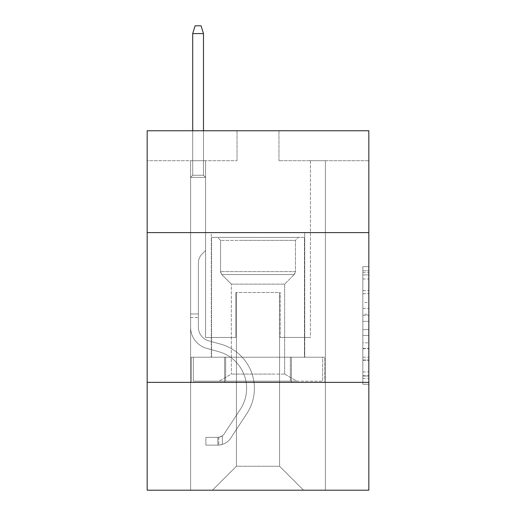 <?xml version="1.0" encoding="UTF-8"?>
<svg xmlns="http://www.w3.org/2000/svg" width="516" height="516" viewBox="0 0 516 516"><rect width="100%" height="100%" fill="white"/><g stroke="black" fill="none" stroke-linecap="round" stroke-linejoin="round"><path stroke-width="0.39" stroke-dasharray="2.58 1.94" d="M362.838 302.524L362.838 321.339L368.83 321.339L368.83 378.376L368.83 272.532L368.83 321.339L362.838 321.339L362.838 270.771L362.838 384.259L362.838 266.649L362.838 376.029L368.83 376.029L362.838 376.029L368.83 376.029L362.838 376.029L362.838 357.207L362.838 384.259L368.83 384.259L368.83 266.649L368.83 375.732L368.83 329.569L362.838 329.569L368.83 329.569L368.83 357.207L368.83 274.886L362.838 274.886L368.83 274.886L368.83 384.259L368.83 272.532L368.83 384.259L362.838 384.259L362.838 266.649L368.83 266.649L368.83 272.532L368.83 266.649L368.83 272.532L368.83 266.649L368.83 270.771L368.83 266.649L362.838 266.649L362.838 274.886L368.83 274.886L362.838 274.886L362.838 302.524L368.83 302.524M304.73 232.6L304.73 357.207L211.27 357.207L304.73 357.207L211.27 357.207L304.73 357.207L304.73 232.6L211.27 232.6L211.27 357.207L211.27 232.6L304.73 232.6M368.83 314.283L368.83 308.4L368.83 314.283L362.838 314.283L362.838 290.618L362.838 360.297L362.838 342.805L368.83 342.805L362.838 342.805L362.838 384.259L368.83 384.259L362.838 384.259L368.83 384.259L362.838 384.259L362.838 266.649L368.83 266.649L362.838 266.649L368.83 266.649L362.838 266.649L362.838 314.283L368.83 314.283M368.83 382.369L368.83 490.2L147.17 490.2L147.17 382.369L368.83 382.369L368.83 130.754L278.969 130.754L368.83 130.754L368.83 160.708L368.83 130.754L147.17 130.754L237.031 130.754L147.17 130.754L147.17 160.708L237.031 160.708L147.17 160.708L147.17 130.754L147.17 232.6L368.83 232.6L147.17 232.6L147.17 382.369L368.83 382.369L147.17 382.369M190.604 490.2L325.396 490.2L325.396 160.708L310.419 160.708L325.396 160.708L310.419 160.708L325.396 160.708L310.419 160.708L325.396 160.708L310.419 160.708L325.396 160.708L310.419 160.708L325.396 160.708L310.419 160.708L325.396 160.708L310.419 160.708L325.396 160.708L310.419 160.708L325.396 160.708L310.419 160.708L325.396 160.708L310.419 160.708L325.396 160.708L310.419 160.708L325.396 160.708L310.419 160.708L325.396 160.708L310.419 160.708L325.396 160.708L310.419 160.708L325.396 160.708L310.419 160.708L325.396 160.708L310.419 160.708L325.396 160.708L325.396 490.2L325.396 160.708L325.396 490.2L325.396 160.708L325.396 490.2L325.396 160.708L325.396 490.2L325.396 160.708L325.396 490.2L325.396 160.708L325.396 490.2L325.396 160.708L325.396 490.2L325.396 160.708L325.396 490.2L325.396 160.708L325.396 490.2L325.396 160.708L325.396 490.2L325.396 160.708L325.396 490.2L325.396 160.708L325.396 490.2L325.396 160.708L325.396 490.2L325.396 160.708L325.396 490.2L325.396 160.708L325.396 490.2L325.396 160.708L325.396 490.2L190.604 490.2L212.469 490.2L190.604 490.2L212.469 490.2L190.604 490.2L212.469 490.2L190.604 490.2L212.469 490.2L190.604 490.2L212.469 490.2L190.604 490.2L212.469 490.2L190.604 490.2L212.469 490.2L190.604 490.2L212.469 490.2L190.604 490.2L212.469 490.2L190.604 490.2L212.469 490.2L190.604 490.2L212.469 490.2L190.604 490.2L212.469 490.2L190.604 490.2L212.469 490.2L190.604 490.2L212.469 490.2L190.604 490.2L212.469 490.2L190.604 490.2L190.604 160.708L205.581 160.708L190.604 160.708L205.581 160.708L190.604 160.708L205.581 160.708L190.604 160.708L205.581 160.708L190.604 160.708L205.581 160.708L190.604 160.708L205.581 160.708L190.604 160.708L205.581 160.708L190.604 160.708L205.581 160.708L190.604 160.708L205.581 160.708L190.604 160.708L205.581 160.708L190.604 160.708L205.581 160.708L190.604 160.708L205.581 160.708L190.604 160.708L205.581 160.708L190.604 160.708L205.581 160.708L190.604 160.708L205.581 160.708L190.604 160.708L205.581 160.708L190.604 160.708L190.604 490.2M368.83 160.708L278.969 160.708L368.83 160.708M236.431 466.238L236.431 292.507L236.431 466.238L236.431 292.507L279.569 292.507L279.569 466.238L236.431 466.238L212.469 490.2L236.431 466.238L236.431 292.507L236.431 466.238L236.431 292.507L235.831 292.507L235.831 337.438L205.581 337.438L205.581 160.708L205.581 337.438L205.581 160.708L205.581 337.438L205.581 160.708L205.581 337.438L205.581 160.708L205.581 337.438L205.581 160.708L205.581 337.438L205.581 160.708L205.581 337.438L205.581 160.708L205.581 337.438L205.581 160.708L205.581 337.438L205.581 160.708L205.581 337.438L205.581 160.708L205.581 337.438L205.581 160.708L205.581 337.438L205.581 160.708L205.581 337.438L205.581 160.708L205.581 337.438L205.581 160.708L205.581 337.438L205.581 160.708L205.581 337.438L205.581 160.708L205.581 337.438L235.831 337.438L205.581 337.438L235.831 337.438L205.581 337.438L235.831 337.438L205.581 337.438L235.831 337.438L205.581 337.438L235.831 337.438L205.581 337.438L235.831 337.438L205.581 337.438L235.831 337.438L205.581 337.438L235.831 337.438L205.581 337.438L235.831 337.438L205.581 337.438L235.831 337.438L205.581 337.438L235.831 337.438L205.581 337.438L235.831 337.438L205.581 337.438L235.831 337.438L205.581 337.438L235.831 337.438L205.581 337.438L235.831 337.438L205.581 337.438L235.831 337.438L235.831 292.507L235.831 337.438L235.831 292.507L235.831 337.438L235.831 292.507L235.831 337.438L235.831 292.507L235.831 337.438L235.831 292.507L235.831 337.438L235.831 292.507L235.831 337.438L235.831 292.507L235.831 337.438L235.831 292.507L235.831 337.438L235.831 292.507L235.831 337.438L235.831 292.507L235.831 337.438L235.831 292.507L235.831 337.438L235.831 292.507L235.831 337.438L235.831 292.507L235.831 337.438L235.831 292.507L235.831 337.438L235.831 292.507L235.831 337.438L235.831 292.507L236.431 292.507L235.831 292.507L236.431 292.507L235.831 292.507L236.431 292.507L235.831 292.507L236.431 292.507L235.831 292.507L236.431 292.507L235.831 292.507L236.431 292.507L235.831 292.507L236.431 292.507L235.831 292.507L236.431 292.507L235.831 292.507L236.431 292.507L235.831 292.507L236.431 292.507L235.831 292.507L236.431 292.507L235.831 292.507L236.431 292.507L235.831 292.507L236.431 292.507L235.831 292.507L236.431 292.507L235.831 292.507L236.431 292.507L235.831 292.507L236.431 292.507L236.431 466.238L212.469 490.2L236.431 466.238L236.431 292.507L236.431 466.238L212.469 490.2L236.431 466.238L236.431 292.507L236.431 466.238L212.469 490.2L236.431 466.238L236.431 292.507L236.431 466.238L212.469 490.2L236.431 466.238L236.431 292.507L236.431 466.238L212.469 490.2L236.431 466.238L236.431 292.507L236.431 466.238L212.469 490.2L236.431 466.238L236.431 292.507L236.431 466.238L212.469 490.2L236.431 466.238L236.431 292.507L236.431 466.238L212.469 490.2L236.431 466.238L236.431 292.507L236.431 466.238L212.469 490.2L236.431 466.238L236.431 292.507L236.431 466.238L212.469 490.2L236.431 466.238L236.431 292.507L236.431 466.238L212.469 490.2L236.431 466.238L236.431 292.507L236.431 466.238L212.469 490.2L236.431 466.238L236.431 292.507L236.431 466.238L212.469 490.2L236.431 466.238L236.431 292.507L236.431 466.238L212.469 490.2L236.431 466.238L212.469 490.2L236.431 466.238L279.569 466.238L279.569 292.507L279.569 466.238L303.531 490.2L279.569 466.238L279.569 292.507L279.569 466.238L303.531 490.2L279.569 466.238L279.569 292.507L279.569 466.238L303.531 490.2L279.569 466.238L279.569 292.507L279.569 466.238L303.531 490.2L279.569 466.238L279.569 292.507L279.569 466.238L303.531 490.2L279.569 466.238L279.569 292.507L279.569 466.238L303.531 490.2L279.569 466.238L279.569 292.507L279.569 466.238L303.531 490.2L279.569 466.238L279.569 292.507L279.569 466.238L303.531 490.2L279.569 466.238L279.569 292.507L279.569 466.238L303.531 490.2L279.569 466.238L279.569 292.507L279.569 466.238L303.531 490.2L279.569 466.238L279.569 292.507L279.569 466.238L303.531 490.2L279.569 466.238L279.569 292.507L279.569 466.238L303.531 490.2L279.569 466.238L279.569 292.507L279.569 466.238L303.531 490.2L279.569 466.238L279.569 292.507L279.569 466.238L303.531 490.2L279.569 466.238L279.569 292.507L279.569 466.238L303.531 490.2L279.569 466.238L279.569 292.507L279.569 466.238L303.531 490.2L279.569 466.238L279.569 292.507L236.431 292.507L236.431 466.238L212.469 490.2L236.431 466.238M280.169 292.507L279.569 292.507L280.169 292.507L279.569 292.507L280.169 292.507L279.569 292.507L280.169 292.507L279.569 292.507L280.169 292.507L279.569 292.507L280.169 292.507L279.569 292.507L280.169 292.507L279.569 292.507L280.169 292.507L279.569 292.507L280.169 292.507L279.569 292.507L280.169 292.507L279.569 292.507L280.169 292.507L279.569 292.507L280.169 292.507L279.569 292.507L280.169 292.507L279.569 292.507L280.169 292.507L279.569 292.507L280.169 292.507L279.569 292.507L280.169 292.507L279.569 292.507L280.169 292.507L280.169 337.438L280.169 292.507M303.531 490.2L279.569 466.238L303.531 490.2M278.969 160.708L278.969 130.754L278.969 160.708M237.031 160.708L237.031 130.754L237.031 160.708M310.419 160.708L310.419 337.438L280.169 337.438L310.419 337.438L280.169 337.438L310.419 337.438L280.169 337.438L310.419 337.438L280.169 337.438L310.419 337.438L280.169 337.438L310.419 337.438L280.169 337.438L310.419 337.438L280.169 337.438L310.419 337.438L280.169 337.438L310.419 337.438L280.169 337.438L310.419 337.438L280.169 337.438L310.419 337.438L280.169 337.438L310.419 337.438L280.169 337.438L310.419 337.438L280.169 337.438L310.419 337.438L280.169 337.438L310.419 337.438L280.169 337.438L310.419 337.438L280.169 337.438L310.419 337.438L310.419 160.708M324.751 382.369L191.249 382.369L324.751 382.369L324.751 357.207L191.249 357.207L291.379 357.207L291.379 382.369L291.379 357.207L224.621 357.207L224.621 382.369L224.621 357.207L191.249 357.207L191.249 382.369L191.249 357.207L324.751 357.207L324.751 382.369M368.83 232.6L147.17 232.6M224.621 357.207L224.621 382.369L224.621 357.207M291.379 357.207L291.379 382.369L291.379 357.207M362.838 321.339L368.83 321.339L362.838 321.339M362.838 270.771L362.838 266.649L362.838 270.771L368.83 270.771L362.838 270.771M362.838 360L362.838 335.452L362.838 360L368.83 360L362.838 360M362.838 335.452L362.838 329.569L368.83 329.569L362.838 329.569L362.838 335.452L368.83 335.452L362.838 335.452M362.838 290.618L362.838 274.886L362.838 290.618L368.83 290.618L362.838 290.618M362.838 266.649L368.83 266.649L362.838 266.649L362.838 272.532L362.838 266.649L368.83 266.649M362.838 384.259L368.83 384.259L362.838 384.259L362.838 378.376L362.838 384.259M190.604 317.546L190.604 177.362L205.581 177.362L190.604 177.362L192.7 175.266L203.485 175.266L192.7 175.266L190.604 177.362L205.581 177.362L205.581 250.454L202.208 253.827A13.016 13.016 0 0 0 198.396 263.031A13.016 13.016 0 0 1 202.208 253.827L205.581 250.454L205.581 177.362L190.604 177.362L192.7 175.266L203.485 175.266L205.581 177.362L190.604 177.362L205.581 177.362L203.485 175.266L192.7 175.266L190.604 177.362L192.7 175.266L203.485 175.266L205.581 177.362L190.604 177.362L205.581 177.362L205.581 250.454L202.208 253.827A13.016 13.016 0 0 0 198.396 263.031A13.016 13.016 0 0 1 202.208 253.827L205.581 250.454L205.581 177.362L190.604 177.362L192.7 175.266L190.604 177.362L205.581 177.362L190.604 177.362L192.7 175.266L203.485 175.266L192.7 175.266L190.604 177.362L205.581 177.362L203.485 175.266L205.581 177.362L190.604 177.362L192.7 175.266L203.485 175.266L192.7 175.266L190.604 177.362L205.581 177.362L205.581 250.454L202.208 253.827A13.016 13.016 0 0 0 198.396 263.031A13.016 13.016 0 0 1 202.208 253.827L205.581 250.454L205.581 177.362L190.604 177.362L192.7 175.266L203.485 175.266L205.581 177.362L190.604 177.362L205.581 177.362L203.485 175.266L192.7 175.266L190.604 177.362L192.7 175.266L203.485 175.266L205.581 177.362L190.604 177.362L205.581 177.362L205.581 250.454L202.208 253.827A13.016 13.016 0 0 0 198.396 263.031A13.016 13.016 0 0 1 202.208 253.827L205.581 250.454L205.581 177.362L190.604 177.362L192.7 175.266L190.604 177.362L205.581 177.362L190.604 177.362L192.7 175.266L203.485 175.266L192.7 175.266L190.604 177.362L205.581 177.362L203.485 175.266L205.581 177.362L190.604 177.362L192.7 175.266L203.485 175.266L192.7 175.266L190.604 177.362L205.581 177.362L205.581 250.454L202.208 253.827A13.016 13.016 0 0 0 198.396 263.031A13.016 13.016 0 0 1 202.208 253.827L205.581 250.454L205.581 177.362L190.604 177.362L192.7 175.266L203.485 175.266L205.581 177.362L190.604 177.362L205.581 177.362L203.485 175.266L192.7 175.266L190.604 177.362L192.7 175.266L203.485 175.266L205.581 177.362L190.604 177.362L205.581 177.362L205.581 250.454L202.208 253.827A13.016 13.016 0 0 0 198.396 263.031A13.016 13.016 0 0 1 202.208 253.827L205.581 250.454L205.581 177.362L190.604 177.362L192.7 175.266L190.604 177.362L205.581 177.362L190.604 177.362L192.7 175.266L203.485 175.266L192.7 175.266L190.604 177.362L205.581 177.362L203.485 175.266L205.581 177.362L190.604 177.362L192.7 175.266L203.485 175.266L192.7 175.266L190.604 177.362L190.604 327.26A21.866 21.866 0 0 0 206.6 348.326A21.866 21.866 0 0 1 190.604 327.26L190.604 177.362L190.604 327.26A21.866 21.866 0 0 0 206.6 348.326A21.866 21.866 0 0 1 190.604 327.26L190.604 177.362L190.604 327.26A21.866 21.866 0 0 0 206.6 348.326A21.866 21.866 0 0 1 190.604 327.26L190.604 177.362L190.604 327.26A21.866 21.866 0 0 0 206.6 348.326L218.79 351.719L206.6 348.326A21.866 21.866 0 0 1 190.604 327.26L190.604 177.362L190.604 327.26A21.866 21.866 0 0 0 206.6 348.326A21.866 21.866 0 0 1 190.604 327.26L190.604 177.362L190.604 327.26A21.866 21.866 0 0 0 206.6 348.326A21.866 21.866 0 0 1 190.604 327.26L190.604 177.362L205.581 177.362L205.581 250.454L202.208 253.827A13.016 13.016 0 0 0 198.396 263.031A13.016 13.016 0 0 1 202.208 253.827L205.581 250.454L205.581 177.362L190.604 177.362L190.604 327.26A21.866 21.866 0 0 0 206.6 348.326L218.79 351.719L206.6 348.326A21.866 21.866 0 0 1 190.604 327.26L190.604 177.362L205.581 177.362L203.485 175.266L205.581 177.362L205.581 250.454L202.208 253.827A13.016 13.016 0 0 0 198.396 263.031A13.016 13.016 0 0 1 202.208 253.827L205.581 250.454L205.581 177.362L190.604 177.362L190.604 327.26A21.866 21.866 0 0 0 206.6 348.326A21.866 21.866 0 0 1 190.604 327.26L190.604 177.362L205.581 177.362L203.485 175.266L192.7 175.266L203.485 175.266L205.581 177.362L190.604 177.362L205.581 177.362L205.581 250.454L202.208 253.827A13.016 13.016 0 0 0 198.396 263.031A13.016 13.016 0 0 1 202.208 253.827L205.581 250.454L205.581 177.362L190.604 177.362L190.604 327.26A21.866 21.866 0 0 0 206.6 348.326A21.866 21.866 0 0 1 190.604 327.26L190.604 177.362L205.581 177.362L203.485 175.266L192.7 175.266L190.604 177.362L205.581 177.362L205.581 250.454L202.208 253.827A13.016 13.016 0 0 0 198.396 263.031A13.016 13.016 0 0 1 202.208 253.827L205.581 250.454L205.581 177.362L190.604 177.362L190.604 327.26A21.866 21.866 0 0 0 206.6 348.326L218.79 351.719A38.042 38.042 0 0 1 240.385 409.233A38.042 38.042 0 0 0 218.79 351.719L206.6 348.326A21.866 21.866 0 0 1 190.604 327.26L190.604 177.362L205.581 177.362L203.485 175.266L205.581 177.362L205.581 250.454L202.208 253.827A13.016 13.016 0 0 0 198.396 263.031A13.016 13.016 0 0 1 202.208 253.827L205.581 250.454L205.581 177.362L190.604 177.362L190.604 327.26A21.866 21.866 0 0 0 206.6 348.326A21.866 21.866 0 0 1 190.604 327.26L190.604 177.362L205.581 177.362L203.485 175.266L192.7 175.266L203.485 175.266L205.581 177.362L190.604 177.362L205.581 177.362L205.581 250.454L202.208 253.827A13.016 13.016 0 0 0 198.396 263.031A13.016 13.016 0 0 1 202.208 253.827L205.581 250.454L205.581 177.362L190.604 177.362L190.604 327.26A21.866 21.866 0 0 0 206.6 348.326A21.866 21.866 0 0 1 190.604 327.26L190.604 177.362L205.581 177.362L203.485 175.266L192.7 175.266L190.604 177.362L205.581 177.362L205.581 250.454L202.208 253.827A13.016 13.016 0 0 0 198.396 263.031A13.016 13.016 0 0 1 202.208 253.827L205.581 250.454L205.581 177.362L190.604 177.362L190.604 327.26A21.866 21.866 0 0 0 206.6 348.326L218.79 351.719L206.6 348.326A21.866 21.866 0 0 1 190.604 327.26L190.604 177.362L205.581 177.362L203.485 175.266L205.581 177.362L205.581 250.454L202.208 253.827A13.016 13.016 0 0 0 198.396 263.031A13.016 13.016 0 0 1 202.208 253.827L205.581 250.454L205.581 177.362L190.604 177.362L190.604 327.26A21.866 21.866 0 0 0 206.6 348.326A21.866 21.866 0 0 1 190.604 327.26L190.604 177.362L205.581 177.362L203.485 175.266L192.7 175.266L203.485 175.266L205.581 177.362L190.604 177.362L205.581 177.362L205.581 250.454L202.208 253.827A13.016 13.016 0 0 0 198.396 263.031A13.016 13.016 0 0 1 202.208 253.827L205.581 250.454L205.581 177.362L190.604 177.362L190.604 327.26A21.866 21.866 0 0 0 206.6 348.326A21.866 21.866 0 0 1 190.604 327.26L190.604 177.362L205.581 177.362L203.485 175.266L192.7 175.266L190.604 177.362L205.581 177.362L205.581 250.454L202.208 253.827A13.016 13.016 0 0 0 198.396 263.031A13.016 13.016 0 0 1 202.208 253.827L205.581 250.454L205.581 177.362L190.604 177.362L190.604 327.26L190.604 317.546L198.396 317.546L198.396 313.954L190.604 313.954L198.396 313.954L198.396 327.26L198.396 263.031L198.396 327.26A14.08 14.08 0 0 0 208.69 340.824A14.08 14.08 0 0 1 198.396 327.26L198.396 263.031L198.396 327.26L198.396 313.954L190.604 313.954L198.396 313.954L198.396 327.26A14.08 14.08 0 0 0 208.69 340.824A14.08 14.08 0 0 1 198.396 327.26L198.396 263.031L198.396 327.26A14.08 14.08 0 0 0 208.69 340.824A14.08 14.08 0 0 1 198.396 327.26L198.396 263.031L198.396 327.26L198.396 313.954L190.604 313.954L198.396 313.954L198.396 327.26A14.08 14.08 0 0 0 208.69 340.824L220.88 344.217L208.69 340.824A14.08 14.08 0 0 1 198.396 327.26L198.396 263.031L198.396 327.26A14.08 14.08 0 0 0 208.69 340.824A14.08 14.08 0 0 1 198.396 327.26L198.396 263.031L198.396 327.26L198.396 313.954L190.604 313.954L198.396 313.954L198.396 327.26A14.08 14.08 0 0 0 208.69 340.824A14.08 14.08 0 0 1 198.396 327.26L198.396 263.031L198.396 327.26A14.08 14.08 0 0 0 208.69 340.824L220.88 344.217L208.69 340.824A14.08 14.08 0 0 1 198.396 327.26L198.396 263.031L198.396 327.26L198.396 313.954L190.604 313.954L198.396 313.954L198.396 327.26A14.08 14.08 0 0 0 208.69 340.824A14.08 14.08 0 0 1 198.396 327.26L198.396 263.031L198.396 327.26A14.08 14.08 0 0 0 208.69 340.824A14.08 14.08 0 0 1 198.396 327.26L198.396 263.031L198.396 327.26L198.396 313.954L190.604 313.954L198.396 313.954L198.396 327.26A14.08 14.08 0 0 0 208.69 340.824L220.88 344.217L208.69 340.824A14.08 14.08 0 0 1 198.396 327.26L198.396 263.031L198.396 327.26A14.08 14.08 0 0 0 208.69 340.824A14.08 14.08 0 0 1 198.396 327.26L198.396 263.031L198.396 327.26L198.396 313.954L190.604 313.954L198.396 313.954L198.396 327.26A14.08 14.08 0 0 0 208.69 340.824A14.08 14.08 0 0 1 198.396 327.26L198.396 263.031L198.396 327.26A14.08 14.08 0 0 0 208.69 340.824L220.88 344.217A45.827 45.827 0 0 1 246.893 413.503A45.827 45.827 0 0 0 220.88 344.217L208.69 340.824A14.08 14.08 0 0 1 198.396 327.26L198.396 263.031L198.396 327.26L198.396 313.954L190.604 313.954L198.396 313.954L198.396 327.26A14.08 14.08 0 0 0 208.69 340.824A14.08 14.08 0 0 1 198.396 327.26L198.396 263.031L198.396 327.26A14.08 14.08 0 0 0 208.69 340.824A14.08 14.08 0 0 1 198.396 327.26L198.396 263.031L198.396 327.26L198.396 317.546L190.604 317.546M217.862 445.147A15.873 15.873 0 0 0 230.839 437.981L246.893 413.503A45.827 45.827 0 0 0 220.88 344.217L208.69 340.824A14.08 14.08 0 0 1 198.396 327.26A14.08 14.08 0 0 0 208.69 340.824A14.08 14.08 0 0 1 198.396 327.26A14.08 14.08 0 0 0 208.69 340.824L220.88 344.217A45.827 45.827 0 0 1 246.893 413.503A45.827 45.827 0 0 0 220.88 344.217L208.69 340.824A14.08 14.08 0 0 1 198.396 327.26A14.08 14.08 0 0 0 208.69 340.824A14.08 14.08 0 0 1 198.396 327.26A14.08 14.08 0 0 0 208.69 340.824L220.88 344.217L208.69 340.824A14.08 14.08 0 0 1 198.396 327.26A14.08 14.08 0 0 0 208.69 340.824L220.88 344.217L208.69 340.824A14.08 14.08 0 0 1 198.396 327.26A14.08 14.08 0 0 0 208.69 340.824A14.08 14.08 0 0 1 198.396 327.26A14.08 14.08 0 0 0 208.69 340.824L220.88 344.217A45.827 45.827 0 0 1 246.893 413.503L230.839 437.981L246.893 413.503A45.827 45.827 0 0 0 220.88 344.217L208.69 340.824A14.08 14.08 0 0 1 198.396 327.26A14.08 14.08 0 0 0 208.69 340.824L220.88 344.217L208.69 340.824A14.08 14.08 0 0 1 198.396 327.26A14.08 14.08 0 0 0 208.69 340.824A14.08 14.08 0 0 1 198.396 327.26A14.08 14.08 0 0 0 208.69 340.824L220.88 344.217L208.69 340.824A14.08 14.08 0 0 1 198.396 327.26A14.08 14.08 0 0 0 208.69 340.824L220.88 344.217A45.827 45.827 0 0 1 246.893 413.503A45.827 45.827 0 0 0 220.88 344.217L208.69 340.824A14.08 14.08 0 0 1 198.396 327.26A14.08 14.08 0 0 0 208.69 340.824A14.08 14.08 0 0 1 198.396 327.26A14.08 14.08 0 0 0 208.69 340.824L220.88 344.217L208.69 340.824A14.08 14.08 0 0 1 198.396 327.26A14.08 14.08 0 0 0 208.69 340.824L220.88 344.217L208.69 340.824A14.08 14.08 0 0 1 198.396 327.26A14.08 14.08 0 0 0 208.69 340.824A14.08 14.08 0 0 1 198.396 327.26A14.08 14.08 0 0 0 208.69 340.824L220.88 344.217A45.827 45.827 0 0 1 246.893 413.503A45.827 45.827 0 0 0 220.88 344.217L208.69 340.824A14.08 14.08 0 0 1 198.396 327.26A14.08 14.08 0 0 0 208.69 340.824L220.88 344.217A45.827 45.827 0 0 1 246.893 413.503L230.839 437.981L246.893 413.503A45.827 45.827 0 0 0 220.88 344.217L208.69 340.824L220.88 344.217A45.827 45.827 0 0 1 246.893 413.503A45.827 45.827 0 0 0 220.88 344.217L208.69 340.824L220.88 344.217A45.827 45.827 0 0 1 246.893 413.503A45.827 45.827 0 0 0 220.88 344.217L208.69 340.824L220.88 344.217A45.827 45.827 0 0 1 246.893 413.503L230.839 437.981A15.873 15.873 0 0 1 222.357 444.411A15.873 15.873 0 0 0 230.839 437.981L246.893 413.503A45.827 45.827 0 0 0 220.88 344.217L208.69 340.824L220.88 344.217A45.827 45.827 0 0 1 246.893 413.503A45.827 45.827 0 0 0 220.88 344.217L208.69 340.824L220.88 344.217A45.827 45.827 0 0 1 246.893 413.503A45.827 45.827 0 0 0 220.88 344.217L208.69 340.824L220.88 344.217A45.827 45.827 0 0 1 246.893 413.503L230.839 437.981L246.893 413.503A45.827 45.827 0 0 0 220.88 344.217L208.69 340.824L220.88 344.217A45.827 45.827 0 0 1 246.893 413.503A45.827 45.827 0 0 0 220.88 344.217L208.69 340.824L220.88 344.217A45.827 45.827 0 0 1 246.893 413.503A45.827 45.827 0 0 0 220.88 344.217L208.69 340.824L220.88 344.217A45.827 45.827 0 0 1 246.893 413.503L230.839 437.981L246.893 413.503A45.827 45.827 0 0 0 220.88 344.217L208.69 340.824L220.88 344.217A45.827 45.827 0 0 1 246.893 413.503A45.827 45.827 0 0 0 220.88 344.217A45.827 45.827 0 0 1 246.893 413.503L230.839 437.981A15.873 15.873 0 0 1 222.357 444.411C217.739 445.392 217.739 445.392 222.357 444.411C217.739 445.392 217.739 445.392 222.357 444.411A15.873 15.873 0 0 0 230.839 437.981L246.893 413.503A45.827 45.827 0 0 0 220.88 344.217A45.827 45.827 0 0 1 246.893 413.503A45.827 45.827 0 0 0 220.88 344.217A45.827 45.827 0 0 1 246.893 413.503L230.839 437.981L246.893 413.503A45.827 45.827 0 0 0 220.88 344.217A45.827 45.827 0 0 1 246.893 413.503L230.839 437.981L246.893 413.503A45.827 45.827 0 0 0 220.88 344.217A45.827 45.827 0 0 1 246.893 413.503A45.827 45.827 0 0 0 220.88 344.217A45.827 45.827 0 0 1 246.893 413.503L230.839 437.981A15.873 15.873 0 0 1 222.357 444.411C217.739 445.392 217.739 445.392 222.357 444.411C217.739 445.392 217.739 445.392 222.357 444.411A15.873 15.873 0 0 0 230.839 437.981L246.893 413.503A45.827 45.827 0 0 0 220.88 344.217A45.827 45.827 0 0 1 246.893 413.503L230.839 437.981L246.893 413.503A45.827 45.827 0 0 0 220.88 344.217A45.827 45.827 0 0 1 246.893 413.503A45.827 45.827 0 0 0 220.88 344.217A45.827 45.827 0 0 1 246.893 413.503L230.839 437.981L246.893 413.503A45.827 45.827 0 0 0 220.88 344.217A45.827 45.827 0 0 1 246.893 413.503L230.839 437.981A15.873 15.873 0 0 1 222.357 444.411C217.739 445.392 217.739 445.392 222.357 444.411C217.739 445.392 217.739 445.392 222.357 444.411A15.873 15.873 0 0 0 230.839 437.981L246.893 413.503A45.827 45.827 0 0 0 220.88 344.217A45.827 45.827 0 0 1 246.893 413.503A45.827 45.827 0 0 0 220.88 344.217A45.827 45.827 0 0 1 246.893 413.503L230.839 437.981L246.893 413.503A45.827 45.827 0 0 0 220.88 344.217A45.827 45.827 0 0 1 246.893 413.503L230.839 437.981L246.893 413.503A45.827 45.827 0 0 0 220.88 344.217A45.827 45.827 0 0 1 246.893 413.503A45.827 45.827 0 0 0 220.88 344.217A45.827 45.827 0 0 1 246.893 413.503L230.839 437.981A15.873 15.873 0 0 1 222.357 444.411C217.739 445.392 217.739 445.392 222.357 444.411C217.739 445.392 217.739 445.392 222.357 444.411A15.873 15.873 0 0 0 230.839 437.981L246.893 413.503A45.827 45.827 0 0 0 220.88 344.217A45.827 45.827 0 0 1 246.893 413.503L230.839 437.981A15.873 15.873 0 0 1 222.357 444.411C217.739 445.392 217.739 445.392 222.357 444.411C217.739 445.392 217.739 445.392 222.357 444.411A15.873 15.873 0 0 0 230.839 437.981L246.893 413.503L230.839 437.981A15.873 15.873 0 0 1 222.357 444.411C217.739 445.392 217.739 445.392 222.357 444.411C217.739 445.392 217.739 445.392 222.357 444.411A15.873 15.873 0 0 0 230.839 437.981L246.893 413.503L230.839 437.981A15.873 15.873 0 0 1 222.357 444.411C217.739 445.392 217.739 445.392 222.357 444.411C217.739 445.392 217.739 445.392 222.357 444.411A15.873 15.873 0 0 0 230.839 437.981L246.893 413.503L230.839 437.981A15.873 15.873 0 0 1 222.357 444.411C217.739 445.392 217.739 445.392 222.357 444.411C217.739 445.392 217.739 445.392 222.357 444.411A15.873 15.873 0 0 0 230.839 437.981L246.893 413.503L230.839 437.981A15.873 15.873 0 0 1 222.357 444.411C217.739 445.392 217.739 445.392 222.357 444.411C217.739 445.392 217.739 445.392 222.357 444.411A15.873 15.873 0 0 0 230.839 437.981L246.893 413.503L230.839 437.981A15.873 15.873 0 0 1 222.357 444.411C217.739 445.392 217.739 445.392 222.357 444.411C217.739 445.392 217.739 445.392 222.357 444.411A15.873 15.873 0 0 0 230.839 437.981L246.893 413.503L230.839 437.981A15.873 15.873 0 0 1 222.357 444.411C217.739 445.392 217.739 445.392 222.357 444.411C217.739 445.392 217.739 445.392 222.357 444.411A15.873 15.873 0 0 0 230.839 437.981L246.893 413.503L230.839 437.981A15.873 15.873 0 0 1 222.357 444.411C217.739 445.392 217.739 445.392 222.357 444.411C217.739 445.392 217.739 445.392 222.357 444.411A15.873 15.873 0 0 0 230.839 437.981L246.893 413.503L230.839 437.981A15.873 15.873 0 0 1 222.357 444.411C217.739 445.392 217.739 445.392 222.357 444.411C217.739 445.392 217.739 445.392 222.357 444.411A15.873 15.873 0 0 0 230.839 437.981L246.893 413.503L230.839 437.981A15.873 15.873 0 0 1 222.357 444.411C217.739 445.392 217.739 445.392 222.357 444.411C217.739 445.392 217.739 445.392 222.357 444.411A15.873 15.873 0 0 0 230.839 437.981L246.893 413.503L230.839 437.981A15.873 15.873 0 0 1 222.357 444.411C217.739 445.392 217.739 445.392 222.357 444.411C217.739 445.392 217.739 445.392 222.357 444.411A15.873 15.873 0 0 0 230.839 437.981A15.873 15.873 0 0 1 217.862 445.147L217.862 437.355A8.088 8.088 0 0 0 224.325 433.711L240.385 409.233A38.042 38.042 0 0 0 218.79 351.719L206.6 348.326L218.79 351.719A38.042 38.042 0 0 1 240.385 409.233A38.042 38.042 0 0 0 218.79 351.719L206.6 348.326A21.866 21.866 0 0 1 190.604 327.26A21.866 21.866 0 0 0 206.6 348.326A21.866 21.866 0 0 1 190.604 327.26A21.866 21.866 0 0 0 206.6 348.326L218.79 351.719L206.6 348.326A21.866 21.866 0 0 1 190.604 327.26A21.866 21.866 0 0 0 206.6 348.326A21.866 21.866 0 0 1 190.604 327.26A21.866 21.866 0 0 0 206.6 348.326L218.79 351.719L206.6 348.326A21.866 21.866 0 0 1 190.604 327.26A21.866 21.866 0 0 0 206.6 348.326L218.79 351.719A38.042 38.042 0 0 1 240.385 409.233L224.325 433.711L240.385 409.233A38.042 38.042 0 0 0 218.79 351.719L206.6 348.326A21.866 21.866 0 0 1 190.604 327.26A21.866 21.866 0 0 0 206.6 348.326A21.866 21.866 0 0 1 190.604 327.26A21.866 21.866 0 0 0 206.6 348.326L218.79 351.719L206.6 348.326A21.866 21.866 0 0 1 190.604 327.26A21.866 21.866 0 0 0 206.6 348.326L218.79 351.719L206.6 348.326A21.866 21.866 0 0 1 190.604 327.26A21.866 21.866 0 0 0 206.6 348.326A21.866 21.866 0 0 1 190.604 327.26A21.866 21.866 0 0 0 206.6 348.326L218.79 351.719A38.042 38.042 0 0 1 240.385 409.233A38.042 38.042 0 0 0 218.79 351.719L206.6 348.326A21.866 21.866 0 0 1 190.604 327.26A21.866 21.866 0 0 0 206.6 348.326L218.79 351.719L206.6 348.326A21.866 21.866 0 0 1 190.604 327.26A21.866 21.866 0 0 0 206.6 348.326A21.866 21.866 0 0 1 190.604 327.26A21.866 21.866 0 0 0 206.6 348.326L218.79 351.719L206.6 348.326A21.866 21.866 0 0 1 190.604 327.26A21.866 21.866 0 0 0 206.6 348.326L218.79 351.719A38.042 38.042 0 0 1 240.385 409.233A38.042 38.042 0 0 0 218.79 351.719L206.6 348.326A21.866 21.866 0 0 1 190.604 327.26A21.866 21.866 0 0 0 206.6 348.326A21.866 21.866 0 0 1 190.604 327.26A21.866 21.866 0 0 0 206.6 348.326L218.79 351.719L206.6 348.326A21.866 21.866 0 0 1 190.604 327.26A21.866 21.866 0 0 0 206.6 348.326L218.79 351.719A38.042 38.042 0 0 1 240.385 409.233L224.325 433.711L240.385 409.233A38.042 38.042 0 0 0 218.79 351.719L206.6 348.326L218.79 351.719A38.042 38.042 0 0 1 240.385 409.233A38.042 38.042 0 0 0 218.79 351.719L206.6 348.326L218.79 351.719A38.042 38.042 0 0 1 240.385 409.233A38.042 38.042 0 0 0 218.79 351.719L206.6 348.326L218.79 351.719A38.042 38.042 0 0 1 240.385 409.233L224.325 433.711A8.088 8.088 0 0 1 222.357 435.788C217.816 437.871 217.816 437.871 222.357 435.788C217.816 437.871 217.816 437.871 222.357 435.788A8.088 8.088 0 0 0 224.325 433.711L240.385 409.233A38.042 38.042 0 0 0 218.79 351.719L206.6 348.326L218.79 351.719A38.042 38.042 0 0 1 240.385 409.233A38.042 38.042 0 0 0 218.79 351.719L206.6 348.326L218.79 351.719A38.042 38.042 0 0 1 240.385 409.233A38.042 38.042 0 0 0 218.79 351.719L206.6 348.326L218.79 351.719A38.042 38.042 0 0 1 240.385 409.233L224.325 433.711L240.385 409.233A38.042 38.042 0 0 0 218.79 351.719L206.6 348.326L218.79 351.719A38.042 38.042 0 0 1 240.385 409.233A38.042 38.042 0 0 0 218.79 351.719L206.6 348.326L218.79 351.719A38.042 38.042 0 0 1 240.385 409.233A38.042 38.042 0 0 0 218.79 351.719L206.6 348.326L218.79 351.719A38.042 38.042 0 0 1 240.385 409.233L224.325 433.711L240.385 409.233A38.042 38.042 0 0 0 218.79 351.719L206.6 348.326L218.79 351.719A38.042 38.042 0 0 1 240.385 409.233A38.042 38.042 0 0 0 218.79 351.719A38.042 38.042 0 0 1 240.385 409.233L224.325 433.711A8.088 8.088 0 0 1 222.357 435.788C217.816 437.871 217.816 437.871 222.357 435.788C217.816 437.871 217.816 437.871 222.357 435.788A8.088 8.088 0 0 0 224.325 433.711L240.385 409.233A38.042 38.042 0 0 0 218.79 351.719A38.042 38.042 0 0 1 240.385 409.233A38.042 38.042 0 0 0 218.79 351.719A38.042 38.042 0 0 1 240.385 409.233L224.325 433.711L240.385 409.233A38.042 38.042 0 0 0 218.79 351.719A38.042 38.042 0 0 1 240.385 409.233L224.325 433.711L240.385 409.233A38.042 38.042 0 0 0 218.79 351.719A38.042 38.042 0 0 1 240.385 409.233A38.042 38.042 0 0 0 218.79 351.719A38.042 38.042 0 0 1 240.385 409.233L224.325 433.711A8.088 8.088 0 0 1 222.357 435.788C217.816 437.871 217.816 437.871 222.357 435.788C217.816 437.871 217.816 437.871 222.357 435.788A8.088 8.088 0 0 0 224.325 433.711L240.385 409.233A38.042 38.042 0 0 0 218.79 351.719A38.042 38.042 0 0 1 240.385 409.233L224.325 433.711L240.385 409.233A38.042 38.042 0 0 0 218.79 351.719A38.042 38.042 0 0 1 240.385 409.233A38.042 38.042 0 0 0 218.79 351.719A38.042 38.042 0 0 1 240.385 409.233L224.325 433.711L240.385 409.233A38.042 38.042 0 0 0 218.79 351.719A38.042 38.042 0 0 1 240.385 409.233L224.325 433.711A8.088 8.088 0 0 1 222.357 435.788C217.816 437.871 217.816 437.871 222.357 435.788C217.816 437.871 217.816 437.871 222.357 435.788A8.088 8.088 0 0 0 224.325 433.711L240.385 409.233A38.042 38.042 0 0 0 218.79 351.719A38.042 38.042 0 0 1 240.385 409.233A38.042 38.042 0 0 0 218.79 351.719A38.042 38.042 0 0 1 240.385 409.233L224.325 433.711L240.385 409.233A38.042 38.042 0 0 0 218.79 351.719A38.042 38.042 0 0 1 240.385 409.233L224.325 433.711L240.385 409.233A38.042 38.042 0 0 0 218.79 351.719A38.042 38.042 0 0 1 240.385 409.233A38.042 38.042 0 0 0 218.79 351.719A38.042 38.042 0 0 1 240.385 409.233L224.325 433.711A8.088 8.088 0 0 1 222.357 435.788C217.816 437.871 217.816 437.871 222.357 435.788C217.816 437.871 217.816 437.871 222.357 435.788A8.088 8.088 0 0 0 224.325 433.711L240.385 409.233A38.042 38.042 0 0 0 218.79 351.719A38.042 38.042 0 0 1 240.385 409.233L224.325 433.711A8.088 8.088 0 0 1 222.357 435.788C217.816 437.871 217.816 437.871 222.357 435.788C217.816 437.871 217.816 437.871 222.357 435.788A8.088 8.088 0 0 0 224.325 433.711L240.385 409.233L224.325 433.711A8.088 8.088 0 0 1 222.357 435.788C217.816 437.871 217.816 437.871 222.357 435.788C217.816 437.871 217.816 437.871 222.357 435.788A8.088 8.088 0 0 0 224.325 433.711L240.385 409.233L224.325 433.711A8.088 8.088 0 0 1 222.357 435.788C217.816 437.871 217.816 437.871 222.357 435.788C217.816 437.871 217.816 437.871 222.357 435.788A8.088 8.088 0 0 0 224.325 433.711L240.385 409.233L224.325 433.711A8.088 8.088 0 0 1 222.357 435.788C217.816 437.871 217.816 437.871 222.357 435.788C217.816 437.871 217.816 437.871 222.357 435.788A8.088 8.088 0 0 0 224.325 433.711L240.385 409.233L224.325 433.711A8.088 8.088 0 0 1 222.357 435.788C217.816 437.871 217.816 437.871 222.357 435.788C217.816 437.871 217.816 437.871 222.357 435.788A8.088 8.088 0 0 0 224.325 433.711L240.385 409.233L224.325 433.711A8.088 8.088 0 0 1 222.357 435.788C217.816 437.871 217.816 437.871 222.357 435.788C217.816 437.871 217.816 437.871 222.357 435.788A8.088 8.088 0 0 0 224.325 433.711L240.385 409.233L224.325 433.711A8.088 8.088 0 0 1 222.357 435.788C217.816 437.871 217.816 437.871 222.357 435.788C217.816 437.871 217.816 437.871 222.357 435.788A8.088 8.088 0 0 0 224.325 433.711L240.385 409.233L224.325 433.711A8.088 8.088 0 0 1 222.357 435.788C217.816 437.871 217.816 437.871 222.357 435.788C217.816 437.871 217.816 437.871 222.357 435.788A8.088 8.088 0 0 0 224.325 433.711L240.385 409.233L224.325 433.711A8.088 8.088 0 0 1 222.357 435.788C217.816 437.871 217.816 437.871 222.357 435.788C217.816 437.871 217.816 437.871 222.357 435.788A8.088 8.088 0 0 0 224.325 433.711L240.385 409.233L224.325 433.711A8.088 8.088 0 0 1 222.357 435.788C217.816 437.871 217.816 437.871 222.357 435.788C217.816 437.871 217.816 437.871 222.357 435.788A8.088 8.088 0 0 0 224.325 433.711L240.385 409.233L224.325 433.711A8.088 8.088 0 0 1 222.357 435.788C217.816 437.871 217.816 437.871 222.357 435.788C217.816 437.871 217.816 437.871 222.357 435.788A8.088 8.088 0 0 0 224.325 433.711A8.088 8.088 0 0 1 217.862 437.355L217.862 445.147L205.884 445.147L217.862 445.147A15.873 15.873 0 0 0 230.839 437.981A15.873 15.873 0 0 1 217.862 445.147L217.862 437.355L205.884 437.362L217.862 437.355A8.088 8.088 0 0 0 224.325 433.711A8.088 8.088 0 0 1 217.862 437.355L217.862 445.147L205.884 445.147L205.884 437.362L205.884 445.147L217.862 445.147A15.873 15.873 0 0 0 230.839 437.981A15.873 15.873 0 0 1 217.862 445.147L217.862 437.355L205.884 437.362L217.862 437.355A8.088 8.088 0 0 0 224.325 433.711A8.088 8.088 0 0 1 217.862 437.355L217.862 445.147L205.884 445.147L205.884 437.362L205.884 445.147L217.862 445.147A15.873 15.873 0 0 0 230.839 437.981A15.873 15.873 0 0 1 217.862 445.147L217.862 437.355L205.884 437.362L217.862 437.355A8.088 8.088 0 0 0 224.325 433.711A8.088 8.088 0 0 1 217.862 437.355L217.862 445.147L205.884 445.147L205.884 437.362L205.884 445.147L217.862 445.147A15.873 15.873 0 0 0 230.839 437.981A15.873 15.873 0 0 1 217.862 445.147L217.862 437.355L205.884 437.362L217.862 437.355A8.088 8.088 0 0 0 224.325 433.711A8.088 8.088 0 0 1 217.862 437.355L217.862 445.147L205.884 445.147L205.884 437.362L205.884 445.147L217.862 445.147A15.873 15.873 0 0 0 230.839 437.981A15.873 15.873 0 0 1 217.862 445.147L217.862 437.355L205.884 437.362L217.862 437.355A8.088 8.088 0 0 0 224.325 433.711A8.088 8.088 0 0 1 217.862 437.355L217.862 445.147L205.884 445.147L205.884 437.362L205.884 445.147L217.862 445.147A15.873 15.873 0 0 0 230.839 437.981A15.873 15.873 0 0 1 217.862 445.147L217.862 437.355L205.884 437.362L217.862 437.355A8.088 8.088 0 0 0 224.325 433.711A8.088 8.088 0 0 1 217.862 437.355L217.862 445.147L205.884 445.147L205.884 437.362L205.884 445.147L217.862 445.147A15.873 15.873 0 0 0 230.839 437.981A15.873 15.873 0 0 1 217.862 445.147L217.862 437.355L205.884 437.362L217.862 437.355A8.088 8.088 0 0 0 224.325 433.711A8.088 8.088 0 0 1 217.862 437.355L217.862 445.147L205.884 445.147L205.884 437.362L205.884 445.147L217.862 445.147A15.873 15.873 0 0 0 230.839 437.981A15.873 15.873 0 0 1 217.862 445.147L217.862 437.355L205.884 437.362L217.862 437.355A8.088 8.088 0 0 0 224.325 433.711A8.088 8.088 0 0 1 217.862 437.355L217.862 445.147L205.884 445.147L205.884 437.362L205.884 445.147L217.862 445.147A15.873 15.873 0 0 0 230.839 437.981A15.873 15.873 0 0 1 217.862 445.147L217.862 437.355L205.884 437.362L217.862 437.355A8.088 8.088 0 0 0 224.325 433.711A8.088 8.088 0 0 1 217.862 437.355L217.862 445.147L205.884 445.147L205.884 437.362L205.884 445.147L217.862 445.147A15.873 15.873 0 0 0 230.839 437.981A15.873 15.873 0 0 1 217.862 445.147L217.862 437.355L205.884 437.362L217.862 437.355A8.088 8.088 0 0 0 224.325 433.711A8.088 8.088 0 0 1 217.862 437.355L217.862 445.147L205.884 445.147L205.884 437.362L205.884 445.147L217.862 445.147A15.873 15.873 0 0 0 230.839 437.981A15.873 15.873 0 0 1 217.862 445.147L217.862 437.355L205.884 437.362L217.862 437.355A8.088 8.088 0 0 0 224.325 433.711A8.088 8.088 0 0 1 217.862 437.355L217.862 445.147L205.884 445.147L205.884 437.362L205.884 445.147L217.862 445.147A15.873 15.873 0 0 0 230.839 437.981A15.873 15.873 0 0 1 217.862 445.147L217.862 437.355L205.884 437.362L217.862 437.355A8.088 8.088 0 0 0 224.325 433.711A8.088 8.088 0 0 1 217.862 437.355L217.862 445.147L205.884 445.147L205.884 437.362L205.884 445.147L217.862 445.147A15.873 15.873 0 0 0 230.839 437.981A15.873 15.873 0 0 1 217.862 445.147L217.862 437.355L205.884 437.362L217.862 437.355A8.088 8.088 0 0 0 224.325 433.711A8.088 8.088 0 0 1 217.862 437.355L217.862 445.147L205.884 445.147L205.884 437.362L205.884 445.147L217.862 445.147A15.873 15.873 0 0 0 230.839 437.981A15.873 15.873 0 0 1 217.862 445.147L217.862 437.355L205.884 437.362L217.862 437.355A8.088 8.088 0 0 0 224.325 433.711A8.088 8.088 0 0 1 217.862 437.355L217.862 445.147L205.884 445.147L205.884 437.362L205.884 445.147L217.862 445.147A15.873 15.873 0 0 0 230.839 437.981A15.873 15.873 0 0 1 217.862 445.147L217.862 437.355L205.884 437.362L217.862 437.355A8.088 8.088 0 0 0 224.325 433.711A8.088 8.088 0 0 1 217.862 437.355L217.862 445.147L205.884 445.147L205.884 437.362L205.884 445.147L217.862 445.147M192.7 33.585L203.485 33.585L201.085 25.8L203.485 33.585L201.085 25.8L195.1 25.8L192.7 33.585L192.7 175.266L192.7 33.585L203.485 33.585L203.485 175.266L205.581 177.362L203.485 175.266L203.485 33.585L192.7 33.585L195.1 25.8L201.085 25.8L195.1 25.8L192.7 33.585L192.7 175.266L192.7 33.585L203.485 33.585L201.085 25.8L203.485 33.585L203.485 175.266L203.485 33.585L192.7 33.585L195.1 25.8L201.085 25.8L195.1 25.8L192.7 33.585L192.7 175.266L192.7 33.585L203.485 33.585L201.085 25.8L203.485 33.585L203.485 175.266L203.485 33.585L192.7 33.585L195.1 25.8L201.085 25.8L195.1 25.8L192.7 33.585L192.7 175.266L192.7 33.585L203.485 33.585L201.085 25.8L203.485 33.585L203.485 175.266L203.485 33.585L192.7 33.585L195.1 25.8L201.085 25.8L195.1 25.8L192.7 33.585L192.7 175.266L192.7 33.585L203.485 33.585L201.085 25.8L203.485 33.585L203.485 175.266L203.485 33.585L192.7 33.585L195.1 25.8L201.085 25.8L195.1 25.8L192.7 33.585L192.7 175.266L192.7 33.585L203.485 33.585L201.085 25.8L203.485 33.585L203.485 175.266L203.485 33.585L192.7 33.585L195.1 25.8L201.085 25.8L195.1 25.8L192.7 33.585L192.7 175.266L192.7 33.585L203.485 33.585L201.085 25.8L203.485 33.585L203.485 175.266L203.485 33.585L192.7 33.585L195.1 25.8L201.085 25.8L195.1 25.8L192.7 33.585L192.7 175.266L192.7 33.585L203.485 33.585L201.085 25.8L203.485 33.585L203.485 175.266L203.485 33.585L192.7 33.585L195.1 25.8L201.085 25.8L195.1 25.8L192.7 33.585L192.7 175.266L192.7 33.585L203.485 33.585L201.085 25.8L203.485 33.585L203.485 175.266L203.485 33.585L192.7 33.585L195.1 25.8L201.085 25.8L195.1 25.8L192.7 33.585L192.7 175.266L192.7 33.585L203.485 33.585L201.085 25.8L203.485 33.585L203.485 175.266L203.485 33.585L192.7 33.585L195.1 25.8L201.085 25.8L195.1 25.8L192.7 33.585L192.7 175.266L192.7 33.585L203.485 33.585L201.085 25.8L203.485 33.585L203.485 175.266L203.485 33.585L192.7 33.585L195.1 25.8L201.085 25.8L195.1 25.8L192.7 33.585L192.7 175.266L192.7 33.585L203.485 33.585L201.085 25.8L203.485 33.585L203.485 175.266L203.485 33.585L192.7 33.585L195.1 25.8L201.085 25.8L195.1 25.8L192.7 33.585L192.7 175.266L192.7 33.585L203.485 33.585L201.085 25.8L203.485 33.585L203.485 175.266L203.485 33.585L192.7 33.585L195.1 25.8L201.085 25.8L195.1 25.8L192.7 33.585L192.7 175.266L192.7 33.585L203.485 33.585L201.085 25.8L203.485 33.585L203.485 175.266L203.485 33.585L192.7 33.585L195.1 25.8L201.085 25.8L195.1 25.8L192.7 33.585L192.7 175.266L192.7 33.585L203.485 33.585L201.085 25.8L203.485 33.585L203.485 175.266L203.485 33.585L192.7 33.585L195.1 25.8L201.085 25.8L195.1 25.8L192.7 33.585L192.7 130.754M278.221 237.392L217.565 237.392L278.221 237.392M239.282 240.385L295.442 240.385L239.282 240.385M277.473 381.169L219.061 381.169L277.473 381.169M271.332 374.081L231.342 374.081L271.332 374.081M244.668 284.123L284.658 284.123L244.668 284.123M281.214 237.392L211.573 237.392L281.214 237.392M281.214 357.207L211.573 357.207L281.214 357.207M290.34 357.207L193.319 357.207L322.681 357.207L290.34 357.207L290.34 381.169L193.319 381.169L322.681 381.169L193.319 381.169L290.34 381.169L290.34 357.207L322.681 357.207L322.681 381.169L322.681 357.207L225.66 357.207L225.66 381.169L225.66 357.207L193.319 357.207L193.319 381.169L193.319 357.207L290.34 357.207L290.34 381.169L290.34 357.207M220.558 240.385L217.565 237.392L298.435 237.392L217.565 237.392L220.558 240.385L295.442 240.385L298.435 237.392L295.442 240.385L220.558 240.385L220.558 271.597L295.442 271.597L295.442 240.385L295.442 271.597L220.558 271.597L295.442 271.597L220.558 271.597L221.783 274.564A4.192 4.192 0 0 1 220.558 271.597L220.558 240.385M284.658 374.081L296.939 381.169L219.061 381.169L296.939 381.169L284.658 374.081L231.342 374.081L219.061 381.169L231.342 374.081L284.658 374.081L284.658 284.123L231.342 284.123L231.342 374.081L231.342 284.123L221.783 274.564L294.217 274.564A4.192 4.192 0 0 0 295.442 271.597L294.217 274.564L221.783 274.564L294.217 274.564L221.783 274.564L231.342 284.123L284.658 284.123L294.217 274.564L284.658 284.123L284.658 374.081M211.573 237.392L304.427 237.392L304.427 357.207L211.573 357.207L304.427 357.207L304.427 237.392L211.573 237.392L211.573 357.207L211.573 237.392M225.66 357.207L225.66 381.169L225.66 357.207M205.884 437.362L217.565 437.362L205.884 437.362L205.884 445.147L205.884 437.362M222.357 444.411C217.739 445.392 217.739 445.392 222.357 444.411C217.739 445.392 217.739 445.392 222.357 444.411L222.357 435.788L222.357 444.411M203.485 130.754L203.485 33.585M362.838 357.207L368.83 357.207L362.838 357.207M362.838 348.39L368.83 348.39M362.838 293.701L368.83 293.701L362.838 293.701M362.838 272.532L368.83 272.532M362.838 378.376L368.83 378.376M362.838 371.907L368.83 371.907M362.838 279.001L368.83 279.001M362.838 315.457L368.83 315.457L362.838 315.457M362.838 348.681L368.83 348.681L362.838 348.681M362.838 360.297L368.83 360.297L362.838 360.297M362.838 308.4L368.83 308.4L362.838 308.4M362.838 375.732L368.83 375.732M362.838 376.029L368.83 376.029M362.838 274.886L368.83 274.886M218.758 437.271L218.758 445.102L218.758 437.271"/><path stroke-width="0.77" d="M368.83 232.6L368.83 130.754L147.17 130.754L147.17 232.6L368.83 232.6L368.83 490.2L147.17 490.2L147.17 232.6M368.83 382.369L147.17 382.369M203.485 130.754L203.485 33.585L192.7 33.585L192.7 130.754M192.7 33.585L195.1 25.8L201.085 25.8L203.485 33.585"/></g></svg>
